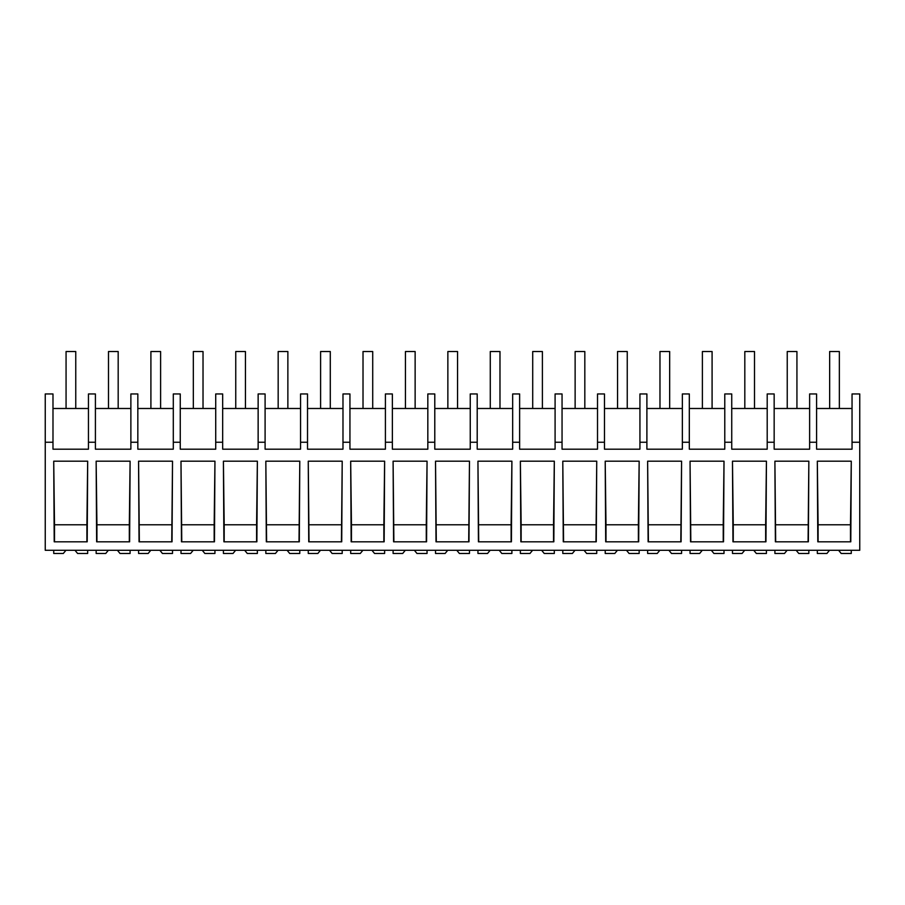 <?xml version="1.0" encoding="UTF-8"?>
<svg xmlns="http://www.w3.org/2000/svg" width="905" height="905" viewBox="0 0 905 905"><rect width="100%" height="100%" fill="white"/><g stroke="black" fill="none" stroke-linecap="round" stroke-linejoin="round"><path stroke-width="1.36" d="M859.75 442.251L859.75 550.297L45.25 550.297L45.25 393.947L52.988 393.947L52.988 449.185L88.452 449.185L88.452 442.251L95.41 442.251L95.41 449.185L130.874 449.185L130.874 442.251L137.832 442.251L137.832 449.185L173.296 449.185L173.296 442.251L180.253 442.251L180.253 449.185L215.718 449.185L215.718 442.251L222.675 442.251L222.675 449.185L258.14 449.185L258.14 442.251L265.097 442.251L265.097 449.185L300.562 449.185L300.562 442.251L307.519 442.251L307.519 449.185L342.984 449.185L342.984 442.251L349.941 442.251L349.941 449.185L385.406 449.185L385.406 442.251L392.363 442.251L392.363 449.185L427.827 449.185L427.827 442.251L434.785 442.251L434.785 449.185L470.249 449.185L470.249 442.251L477.207 442.251L477.207 449.185L512.671 449.185L512.671 442.251L519.628 442.251L519.628 449.185L555.093 449.185L555.093 442.251L562.05 442.251L562.05 449.185L597.515 449.185L597.515 442.251L604.472 442.251L604.472 449.185L639.937 449.185L639.937 442.251L646.894 442.251L646.894 449.185L682.359 449.185L682.359 442.251L689.316 442.251L689.316 449.185L724.781 449.185L724.781 442.251L731.738 442.251L731.738 449.185L767.202 449.185L767.202 442.251L774.16 442.251L774.16 449.185L809.624 449.185L809.624 442.251L816.582 442.251L816.582 449.185L852.046 449.185L852.046 442.251L859.75 442.251L859.75 393.947L852.046 393.947L852.046 442.251M45.25 442.251L52.988 442.251M87.683 461.188L87.197 541.812L54.21 541.812L53.723 461.188L87.683 461.188L86.903 524.787L54.504 524.787L53.723 461.188M257.359 461.188L223.411 461.188L223.897 541.812L256.884 541.812L257.371 461.188L256.59 524.787L224.191 524.787L223.411 461.188M180.989 461.188L181.475 541.812L214.462 541.812L214.949 461.188L180.989 461.188L181.769 541.812M214.949 461.188L214.168 524.787L181.769 524.787M130.094 461.188L96.145 461.188L96.631 541.812L129.619 541.812L130.105 461.188L129.325 524.787L96.926 524.787L96.145 461.188M172.041 541.812L139.053 541.812L138.567 461.188L172.516 461.188L172.041 541.812M393.098 461.188L393.585 541.812L426.572 541.812L427.058 461.188L393.098 461.188L393.879 541.812M427.058 461.188L426.278 524.787L393.879 524.787M299.306 541.812L266.319 541.812L265.832 461.188L299.781 461.188L299.306 541.812M341.728 541.812L308.741 541.812L308.254 461.188L342.203 461.188L341.728 541.812M766.422 461.188L732.473 461.188L732.96 541.812L765.947 541.812L766.433 461.188L765.653 524.787L733.254 524.787L732.473 461.188M477.942 461.188L478.428 541.812L511.416 541.812L511.902 461.188L477.942 461.188L478.722 541.812M511.902 461.188L511.121 524.787L478.722 524.787M690.051 461.188L690.538 541.812L723.525 541.812L724.011 461.188L690.051 461.188L690.832 541.812M724.011 461.188L723.231 524.787L690.832 524.787M596.259 541.812L563.272 541.812L562.786 461.188L596.734 461.188L596.259 541.812M554.324 461.188L553.837 541.812L520.85 541.812L520.364 461.188L554.312 461.188L553.543 524.787L521.144 524.787L520.364 461.188M468.994 541.812L436.006 541.812L435.52 461.188L469.469 461.188L468.994 541.812M639.168 461.188L638.681 541.812L605.694 541.812L605.207 461.188L639.156 461.188L638.387 524.787L605.988 524.787L605.207 461.188M681.103 541.812L648.116 541.812L647.629 461.188L681.578 461.188L681.103 541.812M384.636 461.188L384.15 541.812L351.163 541.812L350.676 461.188L384.625 461.188L383.856 524.787L351.457 524.787L350.676 461.188M808.369 541.812L775.381 541.812L774.895 461.188L808.844 461.188L808.369 541.812M851.277 461.188L850.791 541.812L817.803 541.812L817.317 461.188L851.277 461.188L850.496 524.787L818.097 524.787L817.317 461.188M88.452 442.251L88.452 393.947L95.41 393.947L95.41 442.251M88.452 408.494L52.988 408.494M54.504 541.812L54.504 524.787M86.903 541.812L86.903 524.787M809.624 442.251L809.624 393.947L816.582 393.947L816.582 442.251M852.046 408.494L816.582 408.494M850.496 541.812L850.496 524.787M818.097 541.812L818.097 524.787M130.874 408.494L95.41 408.494M137.832 442.251L137.832 393.947L130.874 393.947L130.874 442.251M129.325 541.812L129.325 524.787M96.926 541.812L96.926 524.787M173.296 408.494L137.832 408.494M180.253 442.251L180.253 393.947L173.296 393.947L173.296 442.251M171.746 541.812L172.527 461.188M139.347 541.812L138.567 461.188M171.746 524.787L139.347 524.787M215.718 408.494L180.253 408.494M222.675 442.251L222.675 393.947L215.718 393.947L215.718 442.251M214.168 541.812L214.168 524.787M258.14 408.494L222.675 408.494M265.097 442.251L265.097 393.947L258.14 393.947L258.14 442.251M256.59 541.812L256.59 524.787M224.191 541.812L224.191 524.787M300.562 408.494L265.097 408.494M307.519 442.251L307.519 393.947L300.562 393.947L300.562 442.251M299.012 541.812L299.793 461.188M266.613 541.812L265.832 461.188M299.012 524.787L266.613 524.787M342.984 408.494L307.519 408.494M349.941 442.251L349.941 393.947L342.984 393.947L342.984 442.251M341.434 541.812L342.214 461.188M309.035 541.812L308.254 461.188M341.434 524.787L309.035 524.787M385.406 408.494L349.941 408.494M392.363 442.251L392.363 393.947L385.406 393.947L385.406 442.251M383.856 541.812L383.856 524.787M351.457 541.812L351.457 524.787M427.827 408.494L392.363 408.494M434.785 442.251L434.785 393.947L427.827 393.947L427.827 442.251M426.278 541.812L426.278 524.787M470.249 408.494L434.785 408.494M477.207 442.251L477.207 393.947L470.249 393.947L470.249 442.251M468.7 541.812L469.48 461.188M436.301 541.812L435.52 461.188M468.7 524.787L436.301 524.787M512.671 408.494L477.207 408.494M519.628 442.251L519.628 393.947L512.671 393.947L512.671 442.251M511.121 541.812L511.121 524.787M555.093 408.494L519.628 408.494M562.05 442.251L562.05 393.947L555.093 393.947L555.093 442.251M553.543 541.812L553.543 524.787M521.144 541.812L521.144 524.787M597.515 408.494L562.05 408.494M604.472 442.251L604.472 393.947L597.515 393.947L597.515 442.251M595.965 541.812L596.746 461.188M563.566 541.812L562.786 461.188M595.965 524.787L563.566 524.787M639.937 408.494L604.472 408.494M646.894 442.251L646.894 393.947L639.937 393.947L639.937 442.251M638.387 541.812L638.387 524.787M605.988 541.812L605.988 524.787M682.359 408.494L646.894 408.494M689.316 442.251L689.316 393.947L682.359 393.947L682.359 442.251M680.809 541.812L681.589 461.188M648.41 541.812L647.629 461.188M680.809 524.787L648.41 524.787M724.781 408.494L689.316 408.494M731.738 442.251L731.738 393.947L724.781 393.947L724.781 442.251M723.231 541.812L723.231 524.787M767.202 408.494L731.738 408.494M774.16 442.251L774.16 393.947L767.202 393.947L767.202 442.251M765.653 541.812L765.653 524.787M733.254 541.812L733.254 524.787M809.624 408.494L774.16 408.494M808.075 541.812L808.855 461.188M775.676 541.812L774.895 461.188M808.075 524.787L775.676 524.787M75.002 550.297L77.592 553.475L87.672 553.475L87.672 550.297M65.918 550.297L63.327 553.475L53.734 553.475L53.734 550.297M117.424 550.297L120.014 553.475L130.094 553.475L130.094 550.297M108.34 550.297L105.749 553.475L96.156 553.475L96.156 550.297M159.846 550.297L162.436 553.475L172.516 553.475L172.516 550.297M150.762 550.297L148.171 553.475L138.578 553.475L138.578 550.297M202.268 550.297L204.858 553.475L214.938 553.475L214.938 550.297M193.184 550.297L190.593 553.475L181 553.475L181 550.297M244.689 550.297L247.28 553.475L257.359 553.475L257.359 550.297M235.605 550.297L233.015 553.475L223.422 553.475L223.422 550.297M287.111 550.297L289.702 553.475L299.781 553.475L299.781 550.297M278.027 550.297L275.437 553.475L265.844 553.475L265.844 550.297M329.533 550.297L332.124 553.475L342.203 553.475L342.203 550.297M320.449 550.297L317.859 553.475L308.266 553.475L308.266 550.297M371.955 550.297L374.546 553.475L384.625 553.475L384.625 550.297M362.871 550.297L360.281 553.475L350.688 553.475L350.688 550.297M414.377 550.297L416.967 553.475L427.047 553.475L427.047 550.297M405.293 550.297L402.702 553.475L393.109 553.475L393.109 550.297M456.799 550.297L459.389 553.475L469.469 553.475L469.469 550.297M447.715 550.297L445.124 553.475L435.531 553.475L435.531 550.297M499.221 550.297L501.811 553.475L511.891 553.475L511.891 550.297M490.137 550.297L487.546 553.475L477.953 553.475L477.953 550.297M541.643 550.297L544.233 553.475L554.312 553.475L554.312 550.297M532.559 550.297L529.968 553.475L520.375 553.475L520.375 550.297M584.064 550.297L586.655 553.475L596.734 553.475L596.734 550.297M574.98 550.297L572.39 553.475L562.797 553.475L562.797 550.297M626.486 550.297L629.077 553.475L639.156 553.475L639.156 550.297M617.402 550.297L614.812 553.475L605.219 553.475L605.219 550.297M668.908 550.297L671.499 553.475L681.578 553.475L681.578 550.297M659.824 550.297L657.234 553.475L647.641 553.475L647.641 550.297M711.33 550.297L713.921 553.475L724 553.475L724 550.297M702.246 550.297L699.656 553.475L690.062 553.475L690.062 550.297M753.752 550.297L756.342 553.475L766.422 553.475L766.422 550.297M744.668 550.297L742.077 553.475L732.484 553.475L732.484 550.297M796.174 550.297L798.764 553.475L808.844 553.475L808.844 550.297M787.09 550.297L784.499 553.475L774.906 553.475L774.906 550.297M838.596 550.297L841.186 553.475L851.266 553.475L851.266 550.297M829.512 550.297L826.921 553.475L817.328 553.475L817.328 550.297M66.065 351.525L75.76 351.525L75.76 408.494L66.065 408.494L66.065 351.525M108.487 408.494L108.487 351.525L118.182 351.525L118.182 408.494M150.909 408.494L150.909 351.525L160.604 351.525L160.604 408.494M193.331 408.494L193.331 351.525L203.025 351.525L203.025 408.494M235.753 408.494L235.753 351.525L245.447 351.525L245.447 408.494M278.174 408.494L278.174 351.525L287.869 351.525L287.869 408.494M320.596 408.494L320.596 351.525L330.291 351.525L330.291 408.494M363.018 408.494L363.018 351.525L372.713 351.525L372.713 408.494M405.44 408.494L405.44 351.525L415.135 351.525L415.135 408.494M447.862 408.494L447.862 351.525L457.557 351.525L457.557 408.494M490.284 408.494L490.284 351.525L499.979 351.525L499.979 408.494M532.706 408.494L532.706 351.525L542.4 351.525L542.4 408.494M575.128 408.494L575.128 351.525L584.822 351.525L584.822 408.494M617.549 408.494L617.549 351.525L627.244 351.525L627.244 408.494M659.971 408.494L659.971 351.525L669.666 351.525L669.666 408.494M702.393 408.494L702.393 351.525L712.088 351.525L712.088 408.494M744.815 408.494L744.815 351.525L754.51 351.525L754.51 408.494M787.237 408.494L787.237 351.525L796.932 351.525L796.932 408.494M829.659 351.525L839.354 351.525L839.354 408.494L829.659 408.494L829.659 351.525"/></g></svg>
